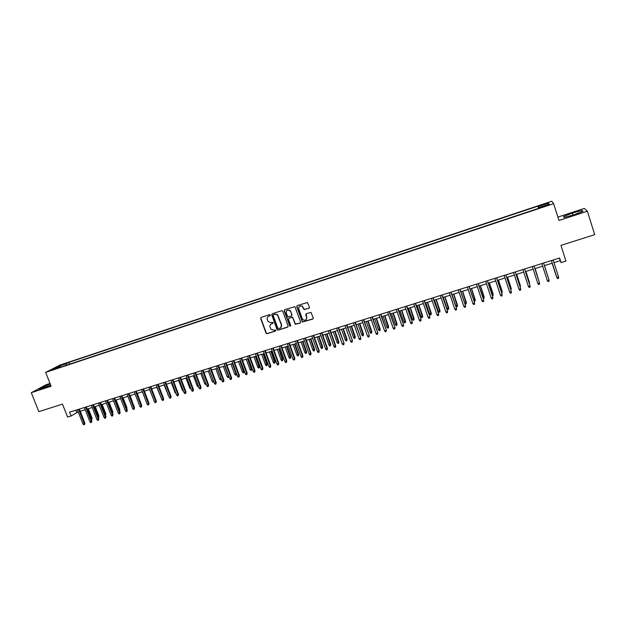 <?xml version="1.0" encoding="UTF-8"?>
<svg xmlns="http://www.w3.org/2000/svg" width="626" height="626" viewBox="0 0 626 626"><rect width="100%" height="100%" fill="white"/><g stroke="black" fill="none" stroke-linecap="round" stroke-linejoin="round"><path stroke-width="0.94" d="M270.354 315.019L269.587 314.628L261.159 317.374L260.659 318.454L266.089 333.361L267.075 333.713L275.503 331.013L275.737 330.058L273.992 330.215L270.98 329.26L270.064 327.195C269.642 325.559 270.174 324.409 271.661 323.752L272.756 323.399L272.975 322.429L271.246 322.609L268.296 321.725L267.318 319.581C266.895 317.945 267.427 316.795 268.906 316.13L270.354 315.019M544.424 203.888L541.662 204.976L544.675 204.319L547.445 203.223L544.424 203.888M308.931 308.328L309.455 307.233L307.468 302.499L297.248 305.598L296.732 306.685L302.381 322.038L312.75 319.088L313.274 317.992L311.044 312.429L306.247 313.689L305.731 314.784L306.623 317.288C306.763 319.8 305.629 320.668 303.219 319.902L302.272 318.689L298.774 308.868C298.571 306.505 299.627 305.582 301.943 306.098L304.134 309.596L309.307 308.078M50.017 383.441L46.144 384.708L31.3 392.69L38.843 411.65L62.483 404.122L67.592 417.08L71.074 415.985L69.572 412.174L559.613 257.99L561.076 262.584L565.935 261.058L560.959 245.392L594.7 234.648L587.368 211.205L584.293 208.45L557.899 217.089M31.3 392.69L51.113 386.219L45.659 372.4L553.642 203.677L558.971 220.477L587.368 211.205M282.772 311.239L281.677 310.676L272.24 313.759L271.739 314.839L277.06 329.605L278.147 330.168L287.584 327.14L288.093 326.068L282.772 311.239M284.689 309.698L294.909 306.662L300.629 322.046L300.112 323.133L295.229 324.284L292.78 317.851L291.677 317.288L288.977 318.157L288.469 319.244L290.714 325.497L289.768 326.123L284.181 310.786L284.689 309.698M61.512 365.138L66.528 363.205L61.512 365.138M45.659 372.4L60.182 364.981L551.85 201.212L553.642 203.677M538.595 208.341L537.898 206.173L68.899 362.344L66.254 363.706L66.113 365.318M537.898 206.173L538.133 206.658L548.556 203.184L549.237 204.217L538.642 207.738L538.884 208.247L57.655 368.127L60.401 366.719L52.795 369.246L58.727 366.21L66.254 363.706M553.987 262.63L560.223 260.674L561.076 262.584M71.074 415.985L78.227 411.9M80.23 411.266L85.214 409.709M87.21 409.075L92.233 407.503M94.229 406.877L99.284 405.288M101.279 404.662L106.381 403.066M108.368 402.44L113.509 400.828M115.497 400.202L120.669 398.582M122.657 397.956L127.876 396.321M129.856 395.702L135.114 394.051M137.094 393.433L142.392 391.766M148.096 400.914L144.379 391.14L149.708 389.474M151.68 388.856L157.063 387.165M159.027 386.547L164.45 384.841M166.414 384.231L171.884 382.509M173.84 381.899L179.357 380.17M181.313 379.552L186.869 377.814M188.817 377.196L194.412 375.443M196.361 374.833L202.002 373.065M203.951 372.454L209.64 370.67M211.58 370.06L217.308 368.26M219.241 367.658L225.024 365.842M226.956 365.232L232.778 363.409M234.703 362.806L240.572 360.959M242.497 360.357L248.412 358.502M250.33 357.9L256.292 356.03M258.202 355.427L264.211 353.541M266.128 352.947L272.185 351.045M274.086 350.45L280.19 348.533M282.091 347.939L288.25 346.006M290.143 345.411L296.348 343.463M298.234 342.868L304.486 340.912M306.372 340.317L312.679 338.337M314.557 337.75L320.911 335.755M322.789 335.168L329.19 333.157M331.06 332.57L337.516 330.544M339.378 329.965L345.888 327.922M347.751 327.335L354.308 325.277M356.163 324.698L362.775 322.625M364.622 322.038L371.288 319.949M373.135 319.37L379.849 317.265M381.688 316.686L388.464 314.565M390.295 313.986L397.119 311.842M398.95 311.271L405.828 309.111M407.651 308.54L414.592 306.364M416.407 305.793L423.395 303.602M425.21 303.031L432.261 300.824M434.061 300.253L441.166 298.023M442.965 297.46L450.133 295.214M451.925 294.65L459.148 292.381M460.932 291.826L468.217 289.541M469.993 288.985L477.333 286.677M479.101 286.121L486.504 283.797M488.272 283.249L495.737 280.902M497.49 280.354L505.018 277.991M506.763 277.443L514.353 275.064M516.098 274.517L523.743 272.114M525.48 271.574L533.188 269.157M534.917 268.609L542.695 266.175M544.417 265.635L552.242 263.178M75.871 410.194L76.724 412.37M559.394 258.061L560.223 260.674M69.611 364.16L68.899 362.344M60.839 367.071L60.401 366.719M538.642 207.738L538.806 208.27M538.673 208.309L538.133 206.658M59.415 367.047L58.727 366.21M548.556 203.184L547.844 204.679M50.26 384.059L38.867 389.098L43.202 388.159L50.745 385.287M582.094 210.453L572.383 213.075L563.494 216.533L564.159 217.441L573.94 214.82L582.978 211.291L582.094 210.453L582.423 211.51M43.804 387.932L43.319 386.704M573.009 215.07L572.383 213.075M270.268 315.59L268.28 316.435M270.98 324.096L273.03 323.204M261.058 317.413L260.893 318.282L266.316 333.173L267.294 333.525L275.784 330.802M272.122 313.806L271.958 314.675L277.451 329.714L278.367 329.98L287.968 326.882M273.531 314.628L273.179 315.379L277.85 328.345L279.775 328.368C281.262 327.711 281.802 326.561 281.387 324.917L277.357 314.831L274.689 314.244L273.484 314.643M280.745 327.789L281.387 324.917M273.75 314.455L274.908 314.08L277.576 314.659L281.598 324.745M288.821 318.227L292.663 317.249L295.425 324.104L300.503 322.867M284.556 309.753L284.392 310.613L289.791 325.684L290.652 326.044M290.542 311.591L289.588 310.379C287.193 309.62 286.074 310.496 286.231 312.992L287.772 316.858L291.262 316.13L291.779 315.042L290.746 311.427L289.799 310.214L287.029 310.363M291.63 315.887L291.779 315.042M290.746 311.427L291.982 314.878M299.549 306.255L302.139 305.942L304.322 309.432L309.119 308.164M306.137 319.643L306.623 317.288M306.059 313.775L306.81 317.116M297.092 305.66L296.935 306.529L302.577 321.858L313.149 318.806M91.02 418.833L92.092 418.262L88.368 408.715M92.092 418.262L91.701 419.655L87.648 408.942M78.633 409.326L84.228 423.606L84.886 423.153L84.479 424.569L84.228 423.606L82.976 423.99L77.374 409.725M84.886 423.153L79.377 409.091M84.479 424.569L83.782 424.788L82.976 423.99M98.039 416.658L98.978 416.133L95.246 406.556M98.978 416.133L98.587 417.519L94.534 406.783M105.09 414.475L105.888 413.989L102.155 404.388M105.888 413.989L105.504 415.382L101.459 404.607M112.179 412.276L112.836 411.838L109.104 402.213M112.312 412.612L108.415 402.424M112.836 411.838L112.531 413.183M119.292 410.046L119.816 409.67L116.092 400.022M119.816 409.67L119.636 410.93M85.621 407.127L91.216 421.447L91.873 421.001L91.466 422.417L91.216 421.447L89.956 421.83L84.361 407.526M91.873 421.001L86.357 406.892M91.466 422.417L90.77 422.636L89.956 421.83M92.648 404.912L98.243 419.271L98.885 418.833L98.493 420.249L98.243 419.271L96.975 419.663L91.38 405.312M98.885 418.833L93.376 404.686M98.493 420.249L97.789 420.469L96.975 419.663M99.706 402.698L105.309 417.096L105.943 416.65L105.551 418.074L105.309 417.096L104.033 417.487L98.431 403.097M105.943 416.65L100.426 402.471M105.551 418.074L104.839 418.293L104.033 417.487M106.803 400.46L112.406 414.905L113.024 414.459L112.641 415.883L112.406 414.905L111.123 415.296L105.528 400.867M113.024 414.459L107.516 400.241M112.641 415.883L111.937 416.102L111.123 415.296M126.444 407.784L126.835 407.495L123.111 397.815M126.835 407.495L126.781 408.676M113.94 398.214L119.543 412.698L120.153 412.26L119.777 413.684L119.543 412.698L118.251 413.097L112.657 398.621M120.153 412.26L114.636 397.995M119.777 413.684L119.057 413.911L118.251 413.097M133.62 405.507L130.161 395.601M133.894 405.312L133.87 406.149M121.115 395.961L126.71 410.484L127.313 410.053L126.945 411.478L126.71 410.484L125.419 410.883L119.816 396.368M127.313 410.053L121.804 395.742M126.945 411.478L126.225 411.697L125.419 410.883M140.842 403.222L137.25 393.378M140.983 403.113L140.967 403.559M128.322 393.691L133.917 408.262L134.512 407.823L134.152 409.255L133.917 408.262L132.618 408.661L127.023 394.098M134.512 407.823L129.003 393.48M134.152 409.255L133.424 409.474L132.618 408.661M135.568 391.414L141.163 406.024L141.75 405.593L141.39 407.017L141.163 406.024L139.856 406.423L134.261 391.821M141.75 405.593L136.233 391.203M141.39 407.017L140.662 407.244L139.856 406.423M153.597 399.678L149.614 389.497M142.853 389.122L148.448 403.77L149.027 403.347L148.675 404.772L148.448 403.77L147.133 404.177L141.539 389.536M149.027 403.347L143.511 388.91M148.675 404.772L147.939 404.999L147.133 404.177M161.078 397.737L156.813 387.244M150.177 386.813L155.772 401.509L156.336 401.086L155.991 402.518L155.772 401.509L154.45 401.915L148.855 387.228M156.336 401.086L150.827 386.61M155.991 402.518L155.256 402.745L154.45 401.915M168.597 395.788L164.059 384.967M167.87 395.029L168.269 394.904M157.533 384.497L163.136 399.239L163.683 398.817L163.347 400.249L163.136 399.239L161.805 399.646L156.21 384.92M163.683 398.817L158.175 384.301M163.347 400.249L162.611 400.476L161.805 399.646M176.055 393.551L175.147 392.776L171.336 382.689M175.147 392.776L175.695 392.604M164.935 382.173L170.53 396.954L171.078 396.532L170.741 397.972L170.53 396.954L169.2 397.361L163.597 382.588M171.078 396.532L165.561 381.977M170.741 397.972L169.998 398.199L169.2 397.361M183.528 391.242L182.456 390.507L178.645 380.389M182.456 390.507L183.168 390.288M191.04 388.918L189.811 388.23L186 378.081M189.811 388.23L190.68 387.964M198.583 386.586L197.988 386.766L197.206 385.945L193.395 375.764M197.206 385.945L198.223 385.624M206.173 384.231L205.414 384.474L204.632 383.636L200.821 373.432M204.632 383.636L205.813 383.276M213.779 381.805L212.879 382.157L212.097 381.328L208.294 371.093M212.097 381.328L213.443 380.905M213.45 380.921L213.63 381.93M221.401 379.286L220.383 379.841L219.609 379.004L220.962 378.581L217.152 368.307M221.142 379.606L221.095 378.472M219.609 379.004L215.798 368.737M228.952 376.476L228.936 377.055L227.934 377.501L227.152 376.664L228.513 376.242L224.711 365.936M228.686 377.267L228.78 376.015M227.152 376.664L223.341 366.366M236.542 373.636L236.276 374.919L235.517 375.154L234.734 374.317L236.104 373.886L232.301 363.557M236.276 374.919L236.511 373.542M234.734 374.317L230.931 363.988M244.163 371.148L243.905 372.564L243.138 372.799L242.364 371.954L244.163 371.148L240.447 361.006M243.905 372.564L239.938 361.163M242.364 371.954L238.561 361.593M251.832 368.769L251.574 370.193L250.807 370.428L250.032 369.575L251.832 368.769L248.107 358.596M251.574 370.193L247.606 358.753M250.032 369.575L246.229 359.191M259.532 366.382L259.289 367.806L258.515 368.041L257.74 367.188L259.532 366.382L255.807 356.178M259.289 367.806L255.322 356.335M257.74 367.188L253.937 356.773M267.279 363.988L267.036 365.404L266.261 365.647L265.487 364.786L267.279 363.988L263.554 353.753M267.036 365.404L263.084 353.901M265.487 364.786L261.684 354.339M275.057 361.57L274.83 362.994L274.047 363.236L273.272 362.376L275.057 361.57L271.34 351.311M274.83 362.994L270.878 351.452M273.272 362.376L269.47 351.898M282.889 359.144L282.662 360.568L281.88 360.811L281.105 359.95L282.889 359.144L279.173 348.854M282.662 360.568L278.719 348.995M281.105 359.95L277.302 349.441M290.754 356.71L290.542 358.135L289.752 358.377L288.977 357.509L290.754 356.71L287.037 346.381M290.542 358.135L286.598 346.522M288.977 357.509L285.182 346.968M298.665 354.261L298.461 355.685L297.663 355.928L296.896 355.059L298.665 354.261L294.948 343.901M298.461 355.685L294.525 344.034M296.896 355.059L293.093 344.48M306.623 351.796L306.419 353.22L305.621 353.471L304.854 352.594L306.623 351.796L302.906 341.405M306.419 353.22L302.491 341.538M304.854 352.594L301.051 341.984M314.612 349.316L314.424 350.748L313.618 350.99L312.851 350.114L314.612 349.316L310.903 338.893M314.424 350.748L310.504 339.018M312.851 350.114L309.056 339.472M322.656 346.827L322.468 348.252L321.662 348.502L320.895 347.626L322.656 346.827L318.939 336.373M322.468 348.252L318.556 336.498M320.895 347.626L317.1 336.952M330.739 344.323L330.559 345.755L329.745 346.006L328.986 345.122L330.739 344.323L327.03 333.838M330.559 345.755L326.655 333.955M328.986 345.122L325.191 334.409M338.862 341.804L338.697 343.236L337.883 343.486L337.117 342.602L338.862 341.804L335.153 331.287M338.697 343.236L334.793 331.397M337.117 342.602L333.322 331.858M347.039 339.269L346.874 340.708L346.053 340.959L345.294 340.067L347.039 339.269L343.33 328.72M346.874 340.708L342.978 328.83M345.294 340.067L341.506 329.292M355.247 336.725L355.099 338.157L354.277 338.416L353.51 337.524L355.247 336.725L351.546 326.146M355.099 338.157L351.209 326.248M353.51 337.524L349.723 326.717M363.51 334.167L363.37 335.599L362.54 335.857L361.781 334.957L363.51 334.167L359.809 323.548M363.37 335.599L359.488 323.65M361.781 334.957L357.994 324.119M371.821 331.592L371.68 333.032L370.85 333.29L370.091 332.383L371.821 331.592L368.119 320.942M371.68 333.032L367.806 321.044M370.091 332.383L366.304 321.514M380.17 329.002L380.045 330.442L379.207 330.7L378.448 329.8L380.17 329.002L376.469 318.321M380.045 330.442L376.179 318.415M378.448 329.8L374.669 318.892M388.566 326.404L388.449 327.844L387.611 328.102L386.852 327.195L388.566 326.404L384.873 315.692M388.449 327.844L384.591 315.778M386.852 327.195L383.073 316.255M397.017 323.783L396.907 325.223L396.055 325.489L395.303 324.573L397.017 323.783L393.316 313.039M396.907 325.223L393.05 313.125M395.303 324.573L391.524 313.603M405.507 321.154L405.405 322.593L404.553 322.86L403.801 321.944L405.507 321.154L401.814 310.371M405.405 322.593L401.563 310.449M403.801 321.944L400.022 310.934M414.044 318.509L413.95 319.949L413.097 320.215L412.346 319.299L414.044 318.509L410.359 307.695M413.95 319.949L410.116 307.765M412.346 319.299L408.575 308.25M422.628 315.848L422.55 317.288L421.689 317.562L420.938 316.639L422.628 315.848L418.943 304.995M422.55 317.288L418.724 305.065M420.938 316.639L417.166 305.558M431.267 313.172L431.197 314.62L430.328 314.886L429.577 313.962L431.267 313.172L427.581 302.288M431.197 314.62L427.37 302.35M429.577 313.962L425.813 302.843M439.953 310.48L439.89 311.928L439.014 312.194L438.27 311.271L439.953 310.48L436.267 299.564M439.89 311.928L436.072 299.627M438.27 311.271L434.507 300.12M448.685 307.773L448.631 309.221L447.754 309.494L447.003 308.563L448.685 307.773L445.008 296.826M448.631 309.221L444.828 296.88M447.003 308.563L443.247 297.373M457.465 305.05L457.418 306.505L456.542 306.779L455.791 305.84L457.465 305.05L453.787 294.063M457.418 306.505L453.623 294.118M455.791 305.84L452.035 294.619M464.688 303.086L466.3 302.319L462.622 291.293M466.3 302.319L466.26 303.767L462.473 291.34M466.26 303.767L465.376 304.04L464.735 303.227M473.741 300.277L475.181 299.564L471.511 288.508M475.181 299.564L475.15 301.02L471.378 288.547M475.15 301.02L473.945 300.887M172.377 379.833L177.972 394.654L178.504 394.239L178.175 395.679L177.972 394.654L176.626 395.069L171.031 380.256M178.504 394.239L172.987 379.638M178.175 395.679L177.432 395.906L176.626 395.069M179.85 377.478L185.445 392.345L185.969 391.931L185.648 393.371L185.445 392.345L184.099 392.76L178.504 377.901M185.969 391.931L180.46 377.29M185.648 393.371L184.897 393.605L184.099 392.76M187.37 375.115L192.964 390.029L193.473 389.615L193.16 391.054L192.964 390.029L191.611 390.444L186.016 375.537M193.473 389.615L187.964 374.927M193.16 391.054L192.409 391.289L191.611 390.444M194.929 372.736L200.523 387.69L201.016 387.283L200.711 388.723L200.523 387.69L199.154 388.112L193.559 373.166M201.016 387.283L195.508 372.548M200.711 388.723L199.96 388.957L199.154 388.112M202.527 370.342L208.114 385.35L208.607 384.943L208.309 386.383L208.114 385.35L206.744 385.772L201.149 370.772M208.607 384.943L203.098 370.162M208.309 386.383L207.542 386.618L206.744 385.772M210.164 367.939L215.751 382.987L216.228 382.588L215.939 384.028L215.751 382.987L214.374 383.417L208.787 368.378M216.228 382.588L210.727 367.767M215.939 384.028L215.172 384.262L214.374 383.417M217.84 365.521L223.435 380.616L223.897 380.217L223.615 381.664L223.435 380.616L222.05 381.046L216.455 365.96M223.897 380.217L218.388 365.349M223.615 381.664L222.848 381.899L222.05 381.046M225.563 363.096L231.15 378.237L231.604 377.838L231.33 379.286L231.15 378.237L229.758 378.667L224.171 363.534M231.604 377.838L226.103 362.923M231.33 379.286L230.556 379.52L229.758 378.667M233.326 360.654L238.913 375.835L239.351 375.443L239.085 376.891L238.913 375.835L237.512 376.273L231.925 361.092M239.351 375.443L233.85 360.49M239.085 376.891L238.31 377.134L237.512 376.273M241.127 358.197L246.714 373.425L247.145 373.033L246.887 374.489L246.714 373.425L245.306 373.863L239.719 358.643M247.145 373.033L241.644 358.033M246.887 374.489L246.104 374.724L245.306 373.863M248.976 355.732L254.563 371.007L254.978 370.615L254.719 372.071L254.563 371.007L253.147 371.445L247.56 356.178M254.978 370.615L249.477 355.568M254.719 372.071L253.937 372.313L253.147 371.445M256.863 353.244L262.45 368.573L262.85 368.182L262.607 369.637L262.45 368.573L261.026 369.011L255.439 353.698M262.85 368.182L257.356 353.095M262.607 369.637L261.817 369.88L261.026 369.011M264.79 350.748L270.377 366.124L270.768 365.74L270.534 367.196L270.377 366.124L268.945 366.562L263.366 351.202M270.768 365.74L265.275 350.599M270.534 367.196L269.736 367.439L268.945 366.562M272.772 348.244L278.351 363.659L278.734 363.283L278.5 364.739L278.351 363.659L276.911 364.105L271.332 348.698M278.734 363.283L273.233 348.095M278.5 364.739L277.701 364.981L276.911 364.105M280.784 345.716L286.364 361.186L286.739 360.811L286.512 362.266L286.364 361.186L284.924 361.632L279.337 346.178M286.739 360.811L281.238 345.575M286.512 362.266L285.706 362.509L284.924 361.632M288.852 343.181L294.431 358.698L294.783 358.322L294.564 359.778L294.431 358.698L292.976 359.144L287.397 343.643M294.783 358.322L289.29 343.04M294.564 359.778L293.758 360.028L292.976 359.144M296.959 340.63L302.53 356.194L302.874 355.818L302.671 357.282L302.53 356.194L301.067 356.64L295.495 341.092M302.874 355.818L297.389 340.497M302.671 357.282L301.857 357.532L301.067 356.64M305.112 338.063L310.684 353.674L311.012 353.307L310.817 354.77L310.684 353.674L309.213 354.128L303.641 338.533M311.012 353.307L305.527 337.938M310.817 354.77L309.995 355.02L309.213 354.128M313.305 335.489L318.877 351.147L319.197 350.779L319.002 352.242L318.877 351.147L317.398 351.601L311.826 335.951M319.197 350.779L313.712 335.364M319.002 352.242L318.18 352.501L317.398 351.601M321.545 332.891L327.116 348.604L327.421 348.244L327.241 349.707L327.116 348.604L325.63 349.058L320.058 333.361M327.421 348.244L321.936 332.774M327.241 349.707L326.412 349.957L325.63 349.058M329.839 330.285L335.403 346.045L335.692 345.685L335.52 347.148L335.403 346.045L333.908 346.507L328.337 330.755M335.692 345.685L330.215 330.168M335.52 347.148L334.691 347.407L333.908 346.507M338.173 327.664L344.01 343.118L343.846 344.582L343.737 343.471L342.234 343.932L336.663 328.134M344.01 343.118L338.533 327.547M343.846 344.582L343.009 344.84L342.234 343.932M346.554 325.027L352.375 340.536L352.219 341.999L352.109 340.88L350.599 341.35L345.036 325.504M352.375 340.536L346.898 324.917M352.219 341.999L351.382 342.258L350.599 341.35M354.981 322.374L360.787 337.93L360.639 339.402L360.537 338.283L359.019 338.752L353.455 322.852M360.787 337.93L355.318 322.273M360.639 339.402L359.793 339.66L359.019 338.752M363.456 319.706L369.246 335.325L369.105 336.788L369.011 335.661L367.485 336.139L361.922 320.191M369.246 335.325L363.776 319.604M369.105 336.788L368.26 337.054L367.485 336.139M371.977 317.03L377.752 332.696L377.619 334.167L377.533 333.032L375.991 333.509L370.443 317.507M377.752 332.696L372.282 316.928M377.619 334.167L376.766 334.425L375.991 333.509M380.553 314.33L386.305 330.051L386.187 331.522L386.101 330.387L384.552 330.864L379.004 314.815M386.305 330.051L380.843 314.236M386.187 331.522L385.326 331.788L384.552 330.864M389.169 311.615L394.912 327.398L394.795 328.869L394.716 327.727L393.159 328.204L387.611 312.108M394.912 327.398L389.45 311.529M394.795 328.869L393.934 329.135L393.159 328.204M397.839 308.892L403.559 324.722L403.457 326.201L403.379 325.05L401.822 325.536L396.274 309.385M403.559 324.722L398.105 308.806M403.457 326.201L402.588 326.467L401.822 325.536M406.556 306.145L412.26 322.038L412.166 323.509L412.096 322.359L410.523 322.844L404.983 306.638M412.26 322.038L406.806 306.067M412.166 323.509L411.29 323.783L410.523 322.844M415.328 303.391L421.008 319.33L420.922 320.809L420.86 319.651L419.279 320.144L413.747 303.884M421.008 319.33L415.562 303.313M420.922 320.809L420.046 321.083L419.279 320.144M424.146 300.613L429.812 316.615L429.733 318.094L429.679 316.928L428.09 317.421L422.558 301.114M429.812 316.615L424.365 300.543M429.733 318.094L428.849 318.368L428.09 317.421M433.012 297.82L438.662 313.884L438.591 315.363L438.544 314.197L436.94 314.69L431.416 298.328M438.662 313.884L433.215 297.757M438.591 315.363L437.707 315.637L436.94 314.69M441.933 295.018L447.567 311.13L447.504 312.609L447.457 311.443L445.853 311.936L440.328 295.519M447.567 311.13L442.12 294.956M447.504 312.609L446.612 312.89L445.853 311.936M450.908 292.193L456.518 308.368L456.471 309.847L456.424 308.673L454.812 309.174L449.288 292.702M456.518 308.368L451.08 292.139M456.471 309.847L455.572 310.128L454.812 309.174M459.93 289.353L465.517 305.582L465.486 307.069L465.447 305.887L463.819 306.388L458.302 289.861M465.517 305.582L460.087 289.306M465.486 307.069L464.578 307.35L463.819 306.388M469.015 286.497L474.578 302.788L474.547 304.275L474.524 303.086L472.88 303.587L467.372 287.013M474.578 302.788L469.148 286.45M474.547 304.275L473.639 304.549L472.88 303.587M482.849 297.46L484.109 296.794L480.447 285.706M484.109 296.794L484.094 298.25L480.33 285.738M484.094 298.25L483.209 298.524M478.139 283.625L483.687 299.971L483.671 301.458L483.648 300.269L481.997 300.777L476.496 284.141M483.687 299.971L478.264 283.586M483.671 301.458L482.756 301.74L481.997 300.777M492.013 294.619L493.092 294.017L489.43 282.882M493.092 294.017L493.092 295.464L489.329 282.913M493.092 295.464L492.372 295.691M487.325 280.738L492.85 297.147L492.842 298.633L492.826 297.428L491.167 297.945L485.666 281.254M492.85 297.147L487.435 280.698M492.842 298.633L491.919 298.915L491.167 297.945M501.23 291.763L502.13 291.215L498.468 280.049M502.13 291.215L502.138 292.671L498.382 280.072M502.138 292.671L501.582 292.835M496.567 277.827L502.068 294.298L502.068 295.785L502.06 294.58L500.393 295.096L494.892 278.351M502.068 294.298L496.653 277.795M502.068 295.785L501.144 296.067L500.393 295.096M510.503 288.891L511.215 288.398L507.561 277.193M510.855 289.971L511.231 288.664L507.49 277.216M509.666 292.232L510.417 293.211L511.348 292.921L511.348 291.716L509.666 292.232L504.18 275.432M505.855 274.9L511.348 291.716L505.925 274.877M519.83 286.004L520.362 285.566L516.7 274.329M520.183 287.084L520.386 285.832L516.653 274.344M519.001 289.345L519.744 290.331L520.683 290.041L520.683 288.829L519.001 289.345L513.516 272.49M515.206 271.966L520.683 288.829L515.261 271.942M529.213 283.093L529.549 282.717L525.903 271.441M529.565 284.181L525.863 271.449M528.391 286.45L529.134 287.436L530.073 287.146L530.081 285.925L528.391 286.45L522.906 269.54M524.604 269.008L530.081 285.925L524.643 268.992M538.65 280.174L535.152 268.538M538.845 280.8L535.128 268.546M537.828 283.531L538.571 284.525L539.518 284.235L539.534 283.007L537.828 283.531L532.358 266.566M534.064 266.027L539.534 283.007L534.088 266.019M548.094 276.974L544.456 265.62L548.094 276.974M547.327 280.605L548.071 281.598L549.025 281.301L549.049 280.072L547.327 280.605L541.858 263.577M548.963 279.806L543.579 263.03L548.963 279.806M552.124 263.217L555.857 274.845L552.132 263.21M558.611 277.115L558.58 278.359L557.625 278.648L556.882 277.647L551.42 260.565L556.788 277.396L558.611 277.115L553.149 260.025"/></g></svg>
